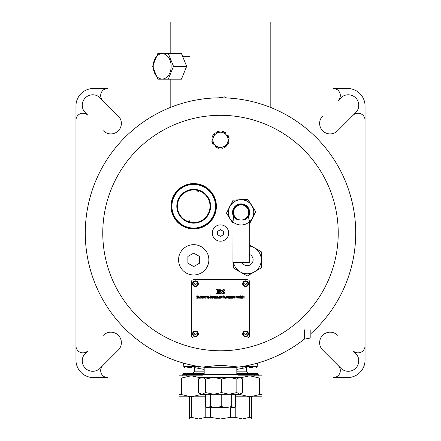 <?xml version="1.0" encoding="UTF-8"?>
<svg xmlns="http://www.w3.org/2000/svg" width="441" height="441" viewBox="0 0 441 441"><rect width="100%" height="100%" fill="white"/><g stroke="black" fill="none" stroke-linecap="round" stroke-linejoin="round"><path stroke-width="0.66" d="M118.293 115.994L102.731 100.432A6.995 6.995 0 0 1 107.676 88.492L93.442 88.492A17.486 17.486 0 0 0 75.957 105.978L75.957 360.099A17.486 17.486 0 0 0 93.442 377.584L107.676 377.584A6.995 6.995 0 0 1 102.731 365.644L118.293 350.088A10.49 10.49 0 0 0 118.293 335.248A10.49 10.49 0 0 0 103.453 335.248A10.49 10.49 0 0 1 118.293 335.248A10.49 10.49 0 0 1 118.293 350.088L100.157 368.218A10.49 10.49 0 0 1 85.322 368.218A10.49 10.49 0 0 1 85.322 353.384L87.897 350.81A6.995 6.995 0 0 1 75.957 345.865L75.957 120.217A6.995 6.995 0 0 1 87.897 115.272L85.322 112.698A10.49 10.49 0 0 1 85.322 97.858A10.49 10.49 0 0 1 100.157 97.858L118.293 115.994A10.49 10.49 0 0 1 118.293 130.828A10.49 10.49 0 0 1 103.453 130.828M333.324 377.584L347.558 377.584A17.486 17.486 0 0 0 365.043 360.099L365.043 105.978A17.486 17.486 0 0 0 347.558 88.492L333.324 88.492A6.995 6.995 0 0 1 338.269 100.432L340.843 97.858A10.49 10.49 0 0 1 355.678 97.858A10.49 10.49 0 0 1 355.678 112.698L337.547 130.828A10.49 10.49 0 0 1 322.707 130.828A10.49 10.49 0 0 1 322.707 115.994A10.49 10.49 0 0 0 322.707 130.828A10.49 10.49 0 0 0 337.547 130.828L353.103 115.272A6.995 6.995 0 0 1 365.043 120.217L365.043 345.865A6.995 6.995 0 0 1 353.103 350.81L355.678 353.384A10.49 10.49 0 0 1 355.678 368.218A10.49 10.49 0 0 1 340.843 368.218L322.707 350.088A10.49 10.49 0 0 1 322.707 335.248A10.49 10.49 0 0 1 337.547 335.248A10.49 10.49 0 0 0 322.707 335.248A10.49 10.49 0 0 0 322.707 350.088L338.269 365.644A6.995 6.995 0 0 1 333.324 377.584M270.19 107.279L270.19 22.05L170.81 22.05L170.81 53.521M168.291 53.521L181.433 53.521L186.664 66.348L181.433 79.171L157.817 79.171L152.586 66.348L157.817 53.521L168.291 53.521L173.522 66.348L168.291 79.171M171.147 66.348A12.673 8.963 -90 0 0 157.702 55.373A12.673 8.963 -90 0 0 157.702 77.324A12.673 8.963 -90 0 0 171.147 66.348M186.664 66.348L173.522 66.348M258.536 362.8L259.065 362.645M182.331 362.761L183.004 362.96M183.401 363.07L183.781 363.18L183.803 366.625M310.839 333.655A135.222 135.222 0 0 0 297.328 121.766A135.222 135.222 0 0 0 94.402 184.211A135.222 135.222 0 0 0 202.358 367.039A135.222 135.222 0 0 1 94.402 184.211A135.222 135.222 0 0 1 297.328 121.766A135.222 135.222 0 0 1 310.839 333.655L310.855 337.949L304.571 339.112M204.183 373.488L183.671 373.488L182.795 374.365L186.267 374.365L186.764 373.736L187.05 374.365L203.323 374.365M194.834 373.488L193.979 374.073L193.946 375.82M186.99 375.82L186.99 374.365L186.626 374.073M186.99 374.365L187.05 375.82M186.267 374.365L186.267 375.82M254.744 375.82L254.744 374.365L258.217 374.365L258.217 375.82M237.677 374.365L247.065 374.365L247.065 375.82M258.217 374.365L257.34 373.488L254.11 373.488L253.961 374.365L247.065 374.365L246.177 373.488L236.817 373.488M254.11 373.488L246.177 373.488M254.242 373.736L254.744 374.365M254.38 374.073L254.016 374.365L254.016 375.82M253.961 375.82L254.016 374.365M194.569 367.562A2.332 2.332 0 0 1 194.569 367.64L204.183 369.42M236.817 369.42L246.442 367.562M194.365 418.95L189.498 418.95L189.498 396.801M251.513 396.801L251.513 418.95L246.64 418.95M179.007 378.036L181.449 378.036L181.449 394.585L179.007 394.585L179.007 375.82L203.014 375.82M237.986 375.82L262.004 375.82L262.004 394.585L259.562 394.585L259.562 378.036L262.004 378.036M262.004 394.585L262.004 396.801L235.626 396.801M205.374 396.801L179.007 396.801L179.007 394.585M235.224 406.927L235.224 417.318L242.429 418.95L198.577 418.95L205.787 417.318L205.787 406.933M191.372 396.801L191.372 417.318L189.498 417.318M251.513 417.318L249.639 417.318L249.639 396.801M235.224 417.318L230.698 417.318L230.698 407.66M210.313 407.66L210.313 417.318L205.787 417.318M240.136 394.254L240.136 394.585L235.626 394.585M205.374 394.585L200.875 394.585L200.875 394.254M199.85 377.601L191.162 375.82L181.449 378.036M181.449 394.585L191.162 396.801L200.875 394.585M259.562 378.036L249.849 375.82L241.15 377.606M240.136 394.585L249.849 396.801L259.562 394.585M210.313 417.318L220.506 418.95L230.698 417.318M191.372 417.318L198.577 418.95M242.429 418.95L249.639 417.318M209.106 367.777L202.706 367.083C214.552 365.391 226.415 365.391 238.294 367.083L231.894 367.777M201.151 366.868L199.481 366.614M184.928 363.5L191.355 365.082M249.645 365.082L256.072 363.5M257.996 362.96L258.674 362.761M239.469 366.923L241.519 366.614M205.423 367.419L209.078 367.777A135.222 135.222 0 0 1 202.706 367.083L220.5 365.181L238.642 367.039A135.222 135.222 0 0 0 304.356 339.118L304.549 329.874M227.606 142.421L226.079 146.522L221.768 147.255A7.58 7.58 0 0 0 226.338 134.952L229.127 138.32L227.606 142.421M217.457 147.989L214.662 144.62A7.58 7.58 0 0 0 221.768 147.255L217.457 147.989A8.743 8.743 0 0 0 218.493 148.292L218.615 147.79M211.873 141.247L213.394 137.145A7.58 7.58 0 0 0 214.662 144.62L211.873 141.247A8.743 8.743 0 0 0 213.064 144.383L213.995 143.81M219.232 132.317L223.543 131.583L226.338 134.952A7.58 7.58 0 0 0 213.394 137.145L214.921 133.044L219.232 132.317M246.376 333.87A0.816 0.816 0 0 1 245.152 334.581A0.816 0.816 0 0 1 245.152 333.164A0.816 0.816 0 0 1 246.376 333.87M248.476 333.87A2.916 2.916 0 0 1 245.56 336.786A2.916 2.916 0 0 1 242.649 333.87A2.916 2.916 0 0 1 245.56 330.959A2.916 2.916 0 0 1 248.476 333.87M196.256 333.87A0.816 0.816 0 0 1 195.032 334.581A0.816 0.816 0 0 1 195.032 333.164A0.816 0.816 0 0 1 196.256 333.87M198.351 333.87A2.916 2.916 0 0 1 195.44 336.786A2.916 2.916 0 0 1 192.524 333.87A2.916 2.916 0 0 1 195.44 330.959A2.916 2.916 0 0 1 198.351 333.87M242.137 262.56A5.827 5.827 0 0 0 253.117 259.826A5.827 5.827 0 0 0 249.259 254.341M233.57 262.56A13.991 13.991 0 0 0 261.276 259.826A13.991 13.991 0 0 0 249.259 245.979M249.259 244.816L261.276 251.75L261.276 267.902L247.291 275.983L233.3 267.902L233.3 262.56M256.519 249.005A14.222 14.222 0 0 0 255.896 248.504L255.51 248.426M261.276 262.412A14.222 14.222 0 0 0 261.403 261.618L261.276 261.248M252.048 273.233A14.222 14.222 0 0 0 252.792 272.946L253.051 272.654M238.057 270.653A14.222 14.222 0 0 0 238.686 271.154L239.066 271.232M246.376 283.745A0.816 0.816 0 0 1 245.152 284.456A0.816 0.816 0 0 1 245.152 283.039A0.816 0.816 0 0 1 246.376 283.745M248.476 283.745A2.916 2.916 0 0 1 245.56 286.661A2.916 2.916 0 0 1 242.649 283.745A2.916 2.916 0 0 1 245.56 280.834A2.916 2.916 0 0 1 248.476 283.745M191.355 281.997A2.332 2.332 0 0 1 193.687 279.666L247.313 279.666A2.332 2.332 0 0 1 249.645 281.997L249.645 335.623A2.332 2.332 0 0 1 247.313 337.949L193.687 337.949A2.332 2.332 0 0 1 191.355 335.623L191.355 281.997M243.834 298.226L243.834 297.085L242.759 297.085L242.759 298.226L242.451 298.226L242.451 295.894L242.759 295.894L242.759 296.81L243.834 296.81L243.834 295.894L244.143 295.894L244.143 298.226L243.834 298.226M234.237 297.157L233.311 297.157L233.807 296.666L234.237 297.157M233.013 297.361L233.824 296.429L234.331 296.622L234.524 297.383L233.311 297.383L234.491 298.116L233.895 298.265L233.013 297.361M232.429 297.212L232.131 296.705L231.723 296.925L231.729 298.226L231.437 298.226L231.139 296.705L230.737 296.92L230.737 298.226L230.445 298.226L230.445 296.473L232.572 296.578L232.721 298.226L232.429 298.226L232.429 297.212M219.965 297.157L219.039 297.157L219.535 296.666L219.965 297.157M218.742 297.361L219.552 296.429L220.059 296.622L220.252 297.383L219.039 297.383L220.219 298.116L219.624 298.265L218.742 297.361M218.157 298.226L217.826 296.705L217.369 296.92L217.369 298.226L217.077 298.226L217.077 296.473L217.904 296.429L218.449 297.091L218.449 298.226L218.157 298.226M216.366 298.226L216.035 296.705L215.583 296.92L215.583 298.226L215.291 298.226L215.291 296.473L216.112 296.429L216.663 297.091L216.663 298.226L216.366 298.226M208.808 297.157L207.882 297.157L208.378 296.666L208.808 297.157M207.584 297.361L208.395 296.429L208.902 296.622L209.095 297.383L207.882 297.383L209.062 298.116L208.466 298.265L207.584 297.361M206.961 296.187L207.292 295.878L206.961 296.187M206.978 298.226L206.978 296.473L207.27 296.473L207.27 298.226L206.978 298.226M206.73 296.793L206.112 296.986L206.112 298.226L205.815 298.226L205.815 296.473L206.746 296.484L206.73 296.793M204.762 297.686L204.563 296.473L205.054 295.972L205.054 296.473L205.6 296.473L205.054 296.721L205.098 297.89L205.6 298.21L204.762 297.686M203.207 298.122L203.207 297.791L204.166 297.758L203.213 296.969L203.863 296.435L204.404 296.561L204.404 296.876L203.51 296.925L204.47 297.719L204.293 298.11L203.207 298.122M202.59 298.226L201.669 298.116L201.509 296.473L202.138 297.995L202.59 297.785L202.59 296.473L202.888 296.473L202.888 298.226L202.59 298.226M216.459 293.712L216.459 293.293L216.978 293.293L216.978 290.046L216.459 290.046L216.459 289.632L218.041 289.632L218.041 290.046L217.523 290.046L217.523 293.293L218.041 293.293L218.041 293.712L216.459 293.712M220.72 290.625L220.494 291.154L219.254 291.286L219.254 290.095L220.517 290.2L220.72 290.625M220.913 292.482L220.621 293.078L219.254 293.248L219.254 291.744L220.583 291.848L220.913 292.482M221.057 293.381L218.714 293.712L218.714 289.632L220.864 289.798L221.288 290.553L220.715 291.446L221.481 292.46L221.057 293.381M221.817 293.469L221.817 292.785L223.118 293.315L224.028 292.637L222.11 291.462L221.845 290.724L223.218 289.561L224.43 289.825L224.43 290.47L223.256 290.029L222.413 290.669L224.59 292.548L224.221 293.414L223.157 293.783L221.817 293.469M196.703 298.226L197 297.989L196.703 295.894L197.607 295.894L197.309 296.132L197.607 298.226L196.703 298.226M199.045 298.226L198.715 296.705L198.263 296.92L198.263 298.226L197.965 298.226L197.965 296.473L198.792 296.429L199.338 297.091L199.338 298.226L199.045 298.226M200.804 297.802L200.352 297.995L199.938 297.355L200.418 296.699L200.804 296.787L200.804 297.802M200.804 298.226L199.812 298.039L199.63 297.366L199.856 296.672L200.804 296.545L201.096 295.79L201.096 298.226L200.804 298.226M209.321 297.344L210.203 297.063L209.321 297.344M211.73 296.462L210.886 296.843L210.886 296.159L211.73 296.462M211.84 297.521L210.886 297.962L210.886 297.102L211.84 297.521M211.917 298.039L210.578 298.226L210.578 295.894L211.807 295.988L211.917 298.039M213.356 296.793L212.738 296.986L212.738 298.226L212.446 298.226L212.446 296.473L213.372 296.484L213.356 296.793M214.701 297.157L213.78 297.157L214.271 296.666L214.701 297.157M213.483 297.361L214.287 296.429L214.795 296.622L214.993 297.383L213.78 297.383L214.96 298.116L214.359 298.265L213.483 297.361M221.465 296.793L220.847 296.986L220.847 298.226L220.55 298.226L220.55 296.473L221.476 296.484L221.465 296.793M221.636 297.344L222.518 297.063L221.636 297.344M222.777 298.083L222.777 297.697L223.521 298L224.039 297.609L222.793 296.517L223.581 295.85L224.271 296.005L224.271 296.374L223.598 296.12L223.118 296.484L224.364 297.559L224.149 298.055L222.777 298.083M225.086 298.871L224.772 298.871L225.086 298.138L224.452 296.473L225.246 297.774L226.029 296.473L225.086 298.871M226.145 298.122L226.145 297.791L227.109 297.758L226.15 296.969L226.806 296.435L227.347 296.561L227.347 296.876L226.454 296.925L227.407 297.719L227.231 298.11L226.145 298.122M227.699 297.686L227.501 296.473L227.997 295.972L227.997 296.473L228.537 296.473L227.997 296.721L228.036 297.89L228.537 298.21L227.699 297.686M229.855 297.157L228.934 297.157L229.425 296.666L229.855 297.157M228.636 297.361L229.441 296.429L229.948 296.622L230.147 297.383L228.934 297.383L230.114 298.116L229.513 298.265L228.636 297.361M236.018 297.967L235.715 297.058L236.018 296.17L237.589 296.054L237.589 296.429L236.789 296.12L236.034 297.047L236.249 297.752L236.811 298L237.291 297.929L237.291 297.322L236.751 297.052L237.6 297.052L237.6 298.072L236.018 297.967M239.948 297.212L239.65 296.705L239.243 296.925L239.248 298.226L238.956 298.226L238.664 296.705L238.261 296.92L238.261 298.226L237.964 298.226L237.964 296.473L240.097 296.578L240.24 298.226L239.948 298.226L239.948 297.212M241.817 297.344L241.337 298.011L240.951 297.912L240.951 296.909L241.414 296.705L241.817 297.344M241.392 298.276L240.654 298.226L240.654 295.79L240.951 295.79L240.951 296.661L241.486 296.429L242.12 297.322L241.392 298.276M196.256 283.745A0.816 0.816 0 0 1 195.032 284.456A0.816 0.816 0 0 1 195.032 283.039A0.816 0.816 0 0 1 196.256 283.745M198.351 283.745A2.916 2.916 0 0 1 195.44 286.661A2.916 2.916 0 0 1 192.524 283.745A2.916 2.916 0 0 1 195.44 280.834A2.916 2.916 0 0 1 198.351 283.745M224.993 97.896L226.233 97.941M226.194 97.693L224.96 96.811L218.852 97.83M223.416 234.722L220.5 236.404L217.584 234.722L217.584 231.36L220.5 229.673L223.416 231.36L223.416 234.722M228.659 233.041A8.159 8.159 0 0 1 216.421 240.108A8.159 8.159 0 0 1 216.421 225.974A8.159 8.159 0 0 1 228.659 233.041M171.036 206.25A22.673 22.673 0 0 0 205.048 225.886A22.673 22.673 0 0 0 205.048 186.615A22.673 22.673 0 0 0 171.036 206.25M199.541 263.194L193.709 266.557L187.883 263.194L187.883 256.464L193.709 253.101L199.541 256.464L199.541 263.194M208.863 259.826A15.154 15.154 0 0 1 186.135 272.951A15.154 15.154 0 0 1 186.135 246.706A15.154 15.154 0 0 1 208.863 259.826M196.443 227.876A21.796 21.796 0 0 1 173.616 197.805A21.796 21.796 0 0 1 211.074 193.07A21.796 21.796 0 0 1 196.443 227.876M191.592 189.481A16.901 16.901 0 0 0 180.248 216.47A16.901 16.901 0 0 0 209.293 212.799A16.901 16.901 0 0 0 191.592 189.481M198.808 190.749A16.317 16.317 0 0 1 209.321 211.013A16.317 16.317 0 0 1 188.616 221.757A16.317 16.317 0 0 1 178.103 201.487A16.317 16.317 0 0 1 198.808 190.749L198.467 191.863A15.154 15.154 0 0 0 197.8 191.659L198.136 190.545M188.616 221.757L188.957 220.638A15.154 15.154 0 0 0 189.624 220.842L189.283 221.961M196.488 228.223A22.149 22.149 0 0 0 211.355 192.86A22.149 22.149 0 0 0 173.291 197.667A22.149 22.149 0 0 0 196.488 228.223M221.718 147.261L221.906 148.413A8.743 8.743 0 0 0 225.097 147.217L224.805 146.737M226.878 144.378L227.595 144.896A8.743 8.743 0 0 0 229.011 141.787L227.931 141.533M229.116 138.309A8.743 8.743 0 0 0 227.936 135.183L227.005 135.762M225.075 133.43L225.61 132.691A8.743 8.743 0 0 0 223.554 131.594M223.532 131.583A8.743 8.743 0 0 0 222.507 131.275L222.385 131.776M219.282 132.306L219.094 131.153A8.743 8.743 0 0 0 215.903 132.35L216.195 132.829M214.122 135.194L213.405 134.676A8.743 8.743 0 0 0 211.989 137.779L213.069 138.033M215.925 146.136L215.39 146.881A8.743 8.743 0 0 0 217.446 147.978M310.839 329.791L310.839 337.949L304.571 339.118M187.723 367.562L191.653 367.562M249.088 367.562L252.831 367.562M209.078 367.777L231.922 367.777L236.817 367.27L231.911 367.777A135.222 135.222 0 0 0 238.294 367.083L239.424 366.929M204.183 367.27L204.183 374.089M237.986 374.674L237.401 374.089L203.599 374.089L203.014 374.674L237.986 374.674L237.986 377.353M203.014 377.353L203.014 374.674M233.157 407.66L231.36 407.66M200.098 377.353L240.902 377.353L242.181 378.632L239.695 377.353L236.839 379.034L229.193 377.353L221.547 379.034L213.598 377.353L205.644 379.034L202.044 377.353L198.444 379.034L200.098 377.353M242.181 392.975L240.902 394.254L200.098 394.254L198.444 392.573L202.044 394.254L205.644 392.573L213.598 394.254L221.547 392.573L229.193 394.254L236.839 392.573L239.695 394.254L242.556 392.573L242.556 379.034L242.181 378.632M234.491 407.66L233.664 407.66L235.626 406.508L234.491 407.66M226.459 407.66L206.509 407.66L205.374 406.508L207.843 407.66L210.313 406.508L215.765 407.66L221.217 406.508L226.459 407.66L231.701 406.508L233.664 407.66M221.547 392.573L221.547 379.034M236.839 392.573L236.839 379.034M205.644 392.573L205.644 379.034M198.444 392.573L198.444 379.034M210.313 394.254L210.313 406.508M205.374 394.254L205.374 406.508M221.217 394.254L221.217 406.508M231.701 394.254L231.701 406.508M235.626 394.254L235.626 406.508M230.577 205.12L233.124 200.12L238.73 199.834M229.507 217.898L226.454 213.19L229.006 208.191M232.942 223.19L231.382 220.792M242.175 199.657L247.776 199.365L250.83 204.073M251.64 219.745L249.259 224.408M252.71 206.967L255.758 211.68L253.206 216.674M232.942 223.085L231.641 221.084M229.348 217.54L226.52 213.185L228.885 208.56M230.803 204.8L233.162 200.181L238.349 199.911M242.561 199.696L247.748 199.426L250.571 203.781M252.869 207.325L255.692 211.68L253.332 216.305M251.414 220.065L249.259 224.282M232.997 222.644L232.942 262.56L249.259 262.56L249.253 222.148M249.259 221.95A12.53 12.53 0 0 1 232.942 221.939M232.942 222.093A0.584 0.342 178.9 0 0 232.633 221.829L233.713 216.531A8.451 8.451 0 0 1 241.122 203.979A8.451 8.451 0 0 1 248.481 216.559L248.592 216.619A8.572 8.572 0 0 0 241.122 203.858A8.572 8.572 0 0 0 233.609 216.592L233.548 217.435L233.713 216.531M248.481 216.559L248.195 216.481M248.459 216.608L249.562 221.845A0.584 0.342 -178.9 0 0 249.259 222.11M232.942 222.137L233.548 217.435M248.652 217.457L249.253 222.137M249.259 222.396A0.584 0.573 -130.3 0 1 249.402 222.214L249.562 221.845A12.651 12.651 0 0 0 250.218 203.654A12.651 12.651 0 0 0 232.01 203.637A12.651 12.651 0 0 0 232.633 221.829L232.798 222.198A0.584 0.573 130.4 0 1 232.942 222.38M238.074 220.009A8.159 8.159 0 0 1 240.08 204.337A8.159 8.159 0 0 1 244.121 220.015L238.074 220.009L235.538 218.4M249.237 222.462L249.402 222.214A12.822 12.822 0 0 0 250.422 203.621A12.822 12.822 0 0 0 231.806 203.61A12.822 12.822 0 0 0 232.798 222.198L232.958 222.451M257.842 362.998L257.842 364.63L257.147 365.33L257.842 364.63L257.219 364.63M183.781 364.63L183.164 364.63L183.23 364.922M246.442 367.64L246.442 371.157L236.817 371.157M204.183 371.157L194.569 371.157L192.237 373.488M220.5 350.777A117.736 117.736 0 0 1 118.541 174.173A117.736 117.736 0 0 1 322.459 174.173A117.736 117.736 0 0 1 220.5 350.777M238.642 367.039A135.222 135.222 0 0 0 304.356 339.118M245.56 331.538A2.332 2.332 0 0 1 247.583 335.039A2.332 2.332 0 0 1 243.542 335.039A2.332 2.332 0 0 1 245.56 331.538M195.44 331.538A2.332 2.332 0 0 1 197.458 335.039A2.332 2.332 0 0 1 193.417 335.039A2.332 2.332 0 0 1 195.44 331.538M245.56 281.413A2.332 2.332 0 0 1 247.583 284.914A2.332 2.332 0 0 1 243.542 284.914A2.332 2.332 0 0 1 245.56 281.413M195.44 281.413A2.332 2.332 0 0 1 197.458 284.914A2.332 2.332 0 0 1 193.417 284.914A2.332 2.332 0 0 1 195.44 281.413M198.003 367.562L198.935 366.625L183.781 366.625L184.713 367.562M257.147 366.625L242.065 366.625L242.997 367.562M233.532 212.435A7.58 7.58 0 0 1 244.893 205.87A7.58 7.58 0 0 1 244.893 218.995A7.58 7.58 0 0 1 233.532 212.435M170.81 79.171L170.81 107.279M182.717 76.023L190.005 76.023M182.717 56.669L190.005 56.669M183.164 364.63L183.864 365.33L183.164 364.63L183.164 363.004M182.795 374.365L182.795 375.82M194.569 367.64L194.569 371.157M246.442 371.157L248.774 373.488M257.219 363.18L257.219 366.625L256.287 367.562M236.817 374.089L236.817 367.27"/></g></svg>
